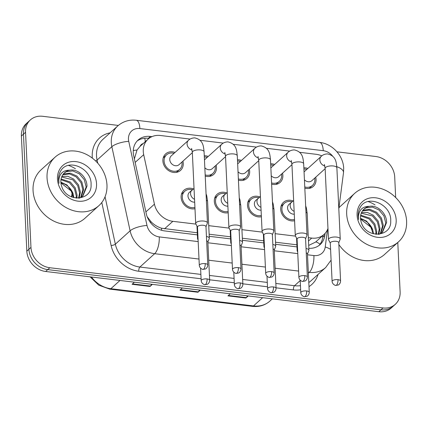 <?xml version="1.0" encoding="UTF-8"?>
<svg xmlns="http://www.w3.org/2000/svg" width="428" height="428" viewBox="0 0 428 428"><rect width="100%" height="100%" fill="white"/><g stroke="black" fill="none" stroke-linecap="round" stroke-linejoin="round"><path stroke-width="0.64" d="M261.39 216.729A11.107 9.389 -132.1 0 1 247.512 205.338A11.107 9.389 -132.1 0 1 250.252 198.33A11.107 9.389 -132.1 0 1 259.823 196.923M228.188 212.721A11.107 9.389 -132.1 0 1 214.316 201.331A11.107 9.389 -132.1 0 1 217.049 194.323A11.107 9.389 -132.1 0 1 226.626 192.916M194.991 208.714A11.107 9.389 -132.1 0 1 181.114 197.324A11.107 9.389 -132.1 0 1 183.853 190.316A11.107 9.389 -132.1 0 1 193.424 188.909M294.587 220.736A11.107 9.389 -132.1 0 1 280.715 209.351A11.107 9.389 -132.1 0 1 283.448 202.337A11.107 9.389 -132.1 0 1 293.025 200.93M282.534 173.185A11.107 9.389 -132.1 0 1 282.865 175.394A11.107 9.389 -132.1 0 1 280.131 182.408A11.107 9.389 -132.1 0 1 271.63 184.163M249.331 169.178A11.107 9.389 -132.1 0 1 249.668 171.387A11.107 9.389 -132.1 0 1 246.929 178.401A11.107 9.389 -132.1 0 1 238.428 180.156M216.135 165.171A11.107 9.389 -132.1 0 1 216.466 167.38A11.107 9.389 -132.1 0 1 213.733 174.394A11.107 9.389 -132.1 0 1 205.231 176.149M182.933 161.163A11.107 9.389 -132.1 0 1 183.27 163.373A11.107 9.389 -132.1 0 1 180.53 170.381A11.107 9.389 -132.1 0 1 169.563 171.152A11.107 9.389 -132.1 0 1 162.891 160.912A11.107 9.389 -132.1 0 1 165.631 153.903A11.107 9.389 -132.1 0 1 175.047 152.438M315.73 177.192A11.107 9.389 -132.1 0 1 316.067 179.407A11.107 9.389 -132.1 0 1 313.328 186.415A11.107 9.389 -132.1 0 1 304.827 188.17M140.047 146.413L137.019 150.025L134.387 158.916M308.695 245.421L315.554 242.109L324.017 234.458A19.602 16.569 47.9 0 0 327.96 228.456M147.179 216.75L151.207 221.945C154.257 224.925 157.707 227.017 161.57 228.22L197.292 232.784M209.131 234.218L230.489 236.796M242.334 238.225L263.691 240.804M275.53 242.232L296.888 244.811M321.803 155.872A19.602 16.569 47.9 0 0 316.185 154.305L299.67 152.309M308.331 237.679L311.728 238.086A19.602 16.569 47.9 0 0 324.017 234.458M190.096 139.084L160.393 135.494A19.602 16.569 47.9 0 0 148.104 139.127A19.602 16.569 47.9 0 0 143.696 154.685L154.433 204.167A19.602 16.569 47.9 0 0 172.848 221.324L195.938 224.112M208.73 225.652L229.135 228.119M241.927 229.665L262.337 232.126M275.129 233.672L295.534 236.133M289.697 151.105L266.467 148.302M256.495 147.098L233.271 144.295M223.298 143.091L200.069 140.288M270.667 163.801A11.107 9.389 -132.1 0 1 274.642 164.464M237.47 159.794A11.107 9.389 -132.1 0 1 241.446 160.452M204.268 155.787A11.107 9.389 -132.1 0 1 208.243 156.445M303.869 167.808A11.107 9.389 -132.1 0 1 307.844 168.471M397.789 242.489L400.121 291.955A19.602 16.569 -132.1 0 1 395.29 304.324A19.602 16.569 -132.1 0 1 383.001 307.957L49.809 267.735A19.602 16.569 -132.1 0 1 30.971 247.395L25.546 132.3L23.47 134.173A19.602 16.569 -132.1 0 1 28.302 121.798A19.602 16.569 -132.1 0 0 23.47 134.173L28.901 249.267L23.47 134.173L21.4 136.045A19.602 16.569 -132.1 0 1 26.231 123.676L30.372 119.926A19.602 16.569 -132.1 0 1 42.666 116.293L118.337 125.431M49.809 267.735L47.733 269.608A19.602 16.569 -132.1 0 1 28.901 249.267A19.602 16.569 -132.1 0 0 47.733 269.608L380.931 309.829L47.733 269.608L45.662 271.48A19.602 16.569 -132.1 0 1 26.83 251.14L21.4 136.045M395.29 304.324L393.22 306.202A19.602 16.569 -132.1 0 1 380.931 309.829A19.602 16.569 -132.1 0 0 393.22 306.202L391.149 308.074A19.602 16.569 -132.1 0 1 378.855 311.707L45.662 271.48M248.24 295.935L245.918 298.032L227.942 295.866L230.259 293.769M152.357 284.363L150.035 286.46L132.059 284.288L134.376 282.191M200.299 290.152L197.977 292.244L180.001 290.077L182.317 287.98M199.657 290.072L198.335 291.848A5.227 2.001 96.9 0 1 197.977 292.244M151.715 284.283L150.394 286.059A5.227 2.001 96.9 0 1 150.035 286.46M247.598 295.86L246.277 297.637A5.227 2.001 96.9 0 1 245.918 298.032M336.98 151.822L375.859 156.52A19.602 16.569 -132.1 0 1 394.696 176.86L395.67 197.522M25.546 132.3A19.602 16.569 -132.1 0 1 30.372 119.926M151.983 136.634L150.372 136.441A19.602 16.569 47.9 0 0 138.084 140.074A19.602 16.569 47.9 0 0 133.675 155.631L146.29 213.775A19.602 16.569 47.9 0 0 164.705 230.927L197.388 234.87M308.829 248.299A19.602 16.569 47.9 0 0 320.128 244.575A19.602 16.569 47.9 0 0 324.831 235.325L325.087 233.383M209.233 236.304L230.59 238.883M242.43 240.311L263.787 242.89M275.632 244.318L296.989 246.897M137.094 141.063A19.602 16.569 -132.1 0 1 148.302 138.314L148.981 138.399M322.996 235.384L322.76 237.198A19.602 16.569 -132.1 0 1 319.042 245.458M303.923 169.039A9.801 8.287 -132.1 0 1 306.849 169.365M314.74 178.091A9.801 8.287 -132.1 0 1 314.869 179.262A9.801 8.287 -132.1 0 1 312.451 185.447A9.801 8.287 -132.1 0 1 304.768 186.945M338.778 242.772L340.164 239.3A5.88 2.193 177.3 0 0 340.233 238.926A5.88 2.193 177.3 0 0 336.686 237.096A5.88 2.193 177.3 0 0 328.966 238.556A5.88 2.193 177.3 0 0 328.485 239.482A5.88 2.193 177.3 0 0 328.581 239.846L330.293 243.174M338.018 279.661A4.248 1.584 177.3 0 1 340.581 280.982L338.773 242.639A4.248 1.584 177.3 0 0 336.21 241.317A4.248 1.584 177.3 0 0 330.635 242.371A4.248 1.584 177.3 0 0 330.288 243.04L332.096 281.383C332.449 285 336.488 285.765 335.83 285.401A4.248 1.626 96.9 0 0 336.52 285.123A4.248 1.626 -83.1 0 0 338.018 279.661A4.248 1.584 177.3 0 0 332.096 281.383M325.141 168.686L311.894 180.664A5.88 4.97 -132.1 0 1 304.431 179.819M294.277 214.177A5.88 4.97 -132.1 0 1 287.579 208.051A5.88 4.97 -132.1 0 1 289.028 204.343L293.635 200.577M297.599 249.904A5.88 2.193 177.3 0 0 297.171 250.781A5.88 2.193 177.3 0 0 297.273 251.14L297.695 251.969M294.528 219.446A9.801 8.287 -132.1 0 1 281.913 209.495A9.801 8.287 -132.1 0 1 284.326 203.305A9.801 8.287 -132.1 0 1 291.88 201.77M307.465 254.072L308.856 250.594A5.88 2.193 177.3 0 0 308.92 250.225A5.88 2.193 177.3 0 0 306.036 248.491M309.267 292.281C309.155 295.277 306.946 296.406 306.828 296.331L304.517 296.7A4.248 1.626 96.9 0 0 305.212 296.422A4.248 1.626 -83.1 0 0 306.71 290.96A4.248 1.584 177.3 0 1 309.267 292.281L307.459 253.938A4.248 1.584 177.3 0 0 306.245 252.905M270.726 165.026A9.801 8.287 -132.1 0 1 273.653 165.358M281.538 174.084A9.801 8.287 -132.1 0 1 281.667 175.25A9.801 8.287 -132.1 0 1 279.254 181.44A9.801 8.287 -132.1 0 1 271.571 182.938M305.576 238.765L306.967 235.288A5.88 2.193 177.3 0 0 307.031 234.919A5.88 2.193 177.3 0 0 303.489 233.089A5.88 2.193 177.3 0 0 295.764 234.544A5.88 2.193 177.3 0 0 295.283 235.475A5.88 2.193 177.3 0 0 295.384 235.839L297.091 239.166M304.822 275.653A4.248 1.584 177.3 0 1 307.379 276.975L305.571 238.631A4.248 1.584 177.3 0 0 303.013 237.31A4.248 1.584 177.3 0 0 297.433 238.364A4.248 1.584 177.3 0 0 297.085 239.033L298.894 277.376C299.247 280.993 303.291 281.758 302.628 281.394A4.248 1.626 96.9 0 0 303.324 281.116A4.248 1.626 -83.1 0 0 304.822 275.653A4.248 1.584 177.3 0 0 298.894 277.376M291.944 164.678L278.698 176.657A5.88 4.97 -132.1 0 1 271.234 175.812M237.524 161.019A9.801 8.287 -132.1 0 1 240.45 161.351M248.342 170.077A9.801 8.287 -132.1 0 1 248.47 171.243A9.801 8.287 -132.1 0 1 246.052 177.427A9.801 8.287 -132.1 0 1 238.369 178.931M272.379 234.758L273.765 231.281A5.88 2.193 177.3 0 0 273.834 230.911A5.88 2.193 177.3 0 0 270.287 229.082A5.88 2.193 177.3 0 0 262.562 230.537A5.88 2.193 177.3 0 0 262.086 231.468A5.88 2.193 177.3 0 0 262.182 231.826L263.894 235.159M271.62 271.646A4.248 1.584 177.3 0 1 274.182 272.968L272.374 234.624A4.248 1.584 177.3 0 0 269.811 233.303A4.248 1.584 177.3 0 0 264.236 234.351A4.248 1.584 177.3 0 0 263.889 235.026L265.697 273.369C266.05 276.986 270.089 277.751 269.426 277.387A4.248 1.626 96.9 0 0 270.122 277.109A4.248 1.626 -83.1 0 0 271.62 271.646A4.248 1.584 177.3 0 0 265.697 273.369M258.742 160.671L245.495 172.65A5.88 4.97 -132.1 0 1 238.032 171.805M204.327 157.012A9.801 8.287 -132.1 0 1 207.254 157.344M215.14 166.069A9.801 8.287 -132.1 0 1 215.268 167.236A9.801 8.287 -132.1 0 1 212.855 173.42A9.801 8.287 -132.1 0 1 205.173 174.918M239.177 230.751L240.568 227.273A5.88 2.193 177.3 0 0 240.632 226.904A5.88 2.193 177.3 0 0 237.091 225.075A5.88 2.193 177.3 0 0 229.365 226.53A5.88 2.193 177.3 0 0 228.884 227.461A5.88 2.193 177.3 0 0 228.985 227.819L230.692 231.152M238.423 267.639A4.248 1.584 177.3 0 1 240.98 268.961L239.172 230.617A4.248 1.584 177.3 0 0 236.614 229.296A4.248 1.584 177.3 0 0 231.034 230.344A4.248 1.584 177.3 0 0 230.687 231.018L232.495 269.362C232.848 272.978 236.893 273.743 236.229 273.38A4.248 1.626 96.9 0 0 236.925 273.096A4.248 1.626 -83.1 0 0 238.423 267.639A4.248 1.584 177.3 0 0 232.495 269.362M225.545 156.659L212.293 168.643A5.88 4.97 -132.1 0 1 204.835 167.792M192.343 152.652L179.097 164.63A5.88 4.97 -132.1 0 1 173.292 165.037A5.88 4.97 -132.1 0 1 169.761 159.617A5.88 4.97 -132.1 0 1 171.205 155.91L188.507 140.266C188.748 140.058 190.637 137.96 194.767 137.88C203.407 139.945 203.439 146.339 204.081 151.78A5.88 2.193 177.3 0 0 200.534 149.95A5.88 2.193 177.3 0 0 200.192 149.912A5.88 2.193 177.3 0 0 192.333 152.336L195.682 223.453A5.88 2.193 177.3 0 0 195.783 223.812L197.495 227.14M181.943 162.062A9.801 8.287 -132.1 0 1 182.071 163.229A9.801 8.287 -132.1 0 1 179.653 169.413A9.801 8.287 -132.1 0 1 169.975 170.093A9.801 8.287 -132.1 0 1 164.09 161.056A9.801 8.287 -132.1 0 1 166.508 154.872A9.801 8.287 -132.1 0 1 174.052 153.336M205.98 226.744L207.366 223.266A5.88 2.193 177.3 0 0 207.436 222.897A5.88 2.193 177.3 0 0 203.889 221.067A5.88 2.193 177.3 0 0 196.163 222.523A5.88 2.193 177.3 0 0 195.682 223.453M205.221 263.632A4.248 1.584 177.3 0 1 207.783 264.953L205.975 226.61A4.248 1.584 177.3 0 0 203.412 225.289A4.248 1.584 177.3 0 0 197.838 226.337A4.248 1.584 177.3 0 0 197.49 227.011L199.298 265.355C199.646 268.971 203.691 269.736 203.027 269.373A4.248 1.626 96.9 0 0 203.723 269.089A4.248 1.626 -83.1 0 0 205.221 263.632A4.248 1.584 177.3 0 0 199.298 265.355M261.08 210.169A5.88 4.97 -132.1 0 1 254.382 204.044A5.88 4.97 -132.1 0 1 255.832 200.336L260.438 196.57M264.397 245.897A5.88 2.193 177.3 0 0 263.969 246.774A5.88 2.193 177.3 0 0 264.071 247.133L264.499 247.962M261.326 215.439A9.801 8.287 -132.1 0 1 248.711 205.483A9.801 8.287 -132.1 0 1 251.129 199.298A9.801 8.287 -132.1 0 1 258.678 197.763M274.268 250.064L275.653 246.587A5.88 2.193 177.3 0 0 275.723 246.218A5.88 2.193 177.3 0 0 272.839 244.484M276.071 288.274C275.958 291.265 273.743 292.394 273.626 292.324L271.315 292.693A4.248 1.626 96.9 0 0 272.01 292.41A4.248 1.626 -83.1 0 0 273.508 286.953A4.248 1.584 177.3 0 1 276.071 288.274L274.262 249.931A4.248 1.584 177.3 0 0 273.043 248.898M227.878 206.162A5.88 4.97 -132.1 0 1 221.18 200.036A5.88 4.97 -132.1 0 1 222.63 196.329L227.236 192.563M231.2 241.884A5.88 2.193 177.3 0 0 230.772 242.767A5.88 2.193 177.3 0 0 230.874 243.125L231.297 243.955M228.129 211.432A9.801 8.287 -132.1 0 1 215.514 201.476A9.801 8.287 -132.1 0 1 217.927 195.291A9.801 8.287 -132.1 0 1 225.481 193.756M241.066 246.057L242.457 242.58A5.88 2.193 177.3 0 0 242.521 242.211A5.88 2.193 177.3 0 0 239.637 240.477M242.869 284.267C242.756 287.258 240.547 288.386 240.429 288.312L238.118 288.686A4.248 1.626 96.9 0 0 238.813 288.402A4.248 1.626 -83.1 0 0 240.311 282.945A4.248 1.584 177.3 0 1 242.869 284.267L241.06 245.923A4.248 1.584 177.3 0 0 239.846 244.891M194.681 202.155A5.88 4.97 -132.1 0 1 187.983 196.029A5.88 4.97 -132.1 0 1 189.427 192.316L194.039 188.555M197.998 237.877A5.88 2.193 177.3 0 0 197.57 238.754A5.88 2.193 177.3 0 0 197.672 239.118L198.1 239.948M194.927 207.425A9.801 8.287 -132.1 0 1 182.312 197.469A9.801 8.287 -132.1 0 1 184.73 191.284A9.801 8.287 -132.1 0 1 192.279 189.748M207.869 242.05L209.255 238.573A5.88 2.193 177.3 0 0 209.324 238.203A5.88 2.193 177.3 0 0 206.44 236.47M209.672 280.26C209.554 283.25 207.345 284.379 207.227 284.304L204.916 284.674A4.248 1.626 96.9 0 0 205.611 284.395A4.248 1.626 -83.1 0 0 207.109 278.938A4.248 1.584 177.3 0 1 209.672 280.26L207.864 241.916A4.248 1.584 177.3 0 0 206.644 240.884M346.675 213.946A32.672 27.617 -132.1 0 1 354.721 193.328A32.672 27.617 -132.1 0 1 386.982 191.07A32.672 27.617 -132.1 0 1 406.6 221.185A32.672 27.617 -132.1 0 1 398.548 241.799A32.672 27.617 -132.1 0 1 366.293 244.056A32.672 27.617 -132.1 0 1 346.675 213.946M338.939 207.794A32.672 27.617 -132.1 0 1 340.736 205.975L354.721 193.328M368.214 201.588A32.672 27.617 -132.1 0 1 375.056 204.916M360.558 219.045A14.771 12.487 -132.1 0 1 372.788 229.996L373.446 233.64M373.2 233.779L370.814 227.161L360.884 219.345M382.129 232.5L385.789 223.175L383.921 215.862L379.005 210.004L372.419 207.104L366.004 207.874L363.843 209.228M379.203 234.266L382.546 232.137L386.607 222.432C386.773 213.347 377.41 204.723 369.428 206.339A14.771 12.487 -132.1 0 0 364.137 208.95A14.771 12.487 -132.1 0 0 360.499 218.275A14.771 12.487 -132.1 0 0 361.376 222.63C366.165 238.861 391.652 237.331 390.711 220.955C391.69 204.793 368.492 194.408 360.825 206.376C358.894 209.201 358.006 212.465 358.161 216.167L358.616 219.489L358.445 216.424C359.135 209.667 362.8 206.307 369.428 206.339M380.273 233.747L382.498 226.15L380.636 218.836L375.714 212.978L369.129 210.078L362.377 211.009M380.765 233.469L383.322 225.406L381.455 218.093L376.533 212.234L369.947 209.335L363.538 210.105L362.714 210.528M378.25 234.351L379.208 229.124L377.346 221.811L372.424 215.953L361.275 213.187M378.764 234.314L380.032 228.381L378.165 221.067L373.248 215.209L367.427 212.459L361.51 212.598M375.779 234.282L375.918 232.099L374.056 224.786L369.134 218.927L360.601 215.862M376.458 234.341L376.742 231.355L374.88 224.042L369.958 218.184L360.718 215.134M372.788 229.996L366.668 221.158L360.504 218.334M396.178 219.922A21.309 18.008 -132.1 0 1 377.566 237.315A21.309 18.008 -132.1 0 1 357.096 215.209A21.309 18.008 -132.1 0 1 375.704 197.816A21.309 18.008 -132.1 0 1 396.178 219.922M398.548 241.799L384.563 254.446A32.672 27.617 -132.1 0 1 338.858 244.527M47.037 177.775A32.672 27.617 -132.1 0 1 55.089 157.162A32.672 27.617 -132.1 0 1 87.344 154.904A32.672 27.617 -132.1 0 1 106.968 185.014A32.672 27.617 -132.1 0 1 98.916 205.633A32.672 27.617 -132.1 0 1 66.656 207.89A32.672 27.617 -132.1 0 1 47.037 177.775M98.916 205.633L84.931 218.275A32.672 27.617 -132.1 0 1 52.671 220.532A32.672 27.617 -132.1 0 1 33.052 190.423A32.672 27.617 -132.1 0 1 41.104 169.804L55.089 157.162M68.582 165.422A32.672 27.617 -132.1 0 1 75.424 168.744M60.92 182.874A14.771 12.487 -132.1 0 1 73.151 193.825L73.809 197.469M73.562 197.608L71.182 190.99L61.252 183.173M82.492 196.329L86.151 187.004L84.289 179.69L79.367 173.832L72.781 170.933L66.367 171.703L64.211 173.056M79.571 198.094L82.914 195.965L86.975 186.26C87.141 177.176 77.778 168.552 69.796 170.173A14.771 12.487 -132.1 0 0 64.505 172.778A14.771 12.487 -132.1 0 0 60.867 182.103A14.771 12.487 -132.1 0 0 61.744 186.458C66.533 202.69 92.02 201.165 91.073 184.784C92.057 168.621 68.86 158.237 61.188 170.205C59.262 173.03 58.374 176.293 58.524 179.995L58.984 183.318L58.813 180.252C59.503 173.501 63.162 170.135 69.796 170.173M80.641 197.581L82.861 189.979L80.999 182.665L76.077 176.807L69.491 173.907L62.745 174.838M81.127 197.297L83.685 189.235L81.823 181.921L76.901 176.063L70.315 173.163L63.9 173.934L63.077 174.357M78.618 198.18L79.576 192.953L77.709 185.64L72.787 179.781L61.637 177.015M79.132 198.143L80.394 192.209L78.533 184.896L73.611 179.038L67.795 176.288L61.878 176.427M76.141 198.111L76.286 195.928L74.418 188.614L69.502 182.756L60.969 179.69M76.826 198.169L77.104 195.184L75.242 187.871L70.32 182.012L61.086 178.968M73.151 193.825L67.03 184.987L60.867 182.162M96.541 183.751A21.309 18.008 -132.1 0 1 77.933 201.144A21.309 18.008 -132.1 0 1 57.464 179.038A21.309 18.008 -132.1 0 1 76.072 161.645A21.309 18.008 -132.1 0 1 96.541 183.751M133.263 150.57A19.602 5.89 -12.2 0 1 137.019 150.025M143.225 143.541A6.532 5.521 47.9 0 0 140.052 146.408M315.875 241.825A19.602 8.496 7.4 0 1 320.091 244.158M161.57 230.275A19.602 7.511 -83.1 0 0 161.57 228.22M150.116 222.105A19.602 5.89 -12.2 0 1 151.207 221.945M145.274 141.684A19.602 7.511 -83.1 0 0 144.776 138.244M308.486 241.018L311.728 238.086M164.539 228.83L172.848 221.324M145.884 211.897L154.433 204.167M135.146 162.415L143.696 154.685M262.632 297.674L253.499 305.929A6.532 2.504 96.9 0 1 252.429 306.362L109.787 289.141A6.532 2.504 -83.1 0 0 110.852 288.713L253.499 305.929A26.14 22.096 47.9 0 0 269.886 301.087C265.028 305.325 259.208 307.079 252.429 306.362M91.442 277.007A26.14 22.096 47.9 0 0 110.852 288.713L119.984 280.452M72.38 193.279A26.14 22.096 47.9 0 0 72.022 197.094M378.855 311.707L383.001 307.957M26.83 251.14L30.971 247.395M180.429 289.686L198.335 291.848M228.37 295.475L246.277 297.637M132.487 283.898L150.394 286.059M332.545 156.011A13.07 11.048 47.9 0 0 323.247 150.683L139.87 128.55A13.07 11.048 47.9 0 0 128.453 139.218A13.07 11.048 47.9 0 0 128.737 141.342L146.991 225.46A13.07 11.048 47.9 0 0 159.269 236.898L198.175 241.595M336.804 166.679A13.07 5.666 7.4 0 1 343.502 172.698L343.679 168.316C343.283 155.557 332.315 143.717 319.63 142.39A13.07 5.008 96.9 0 1 323.247 150.683M198.999 259.047L154.658 253.697A26.14 22.096 -132.1 0 1 130.107 230.82L111.852 146.702A26.14 22.096 -132.1 0 1 111.291 142.454A26.14 22.096 -132.1 0 1 117.732 125.96L102.966 139.309A26.14 22.096 47.9 0 0 96.525 155.803A26.14 22.096 47.9 0 0 97.086 160.056L97.771 163.186M95.53 160.858A3.269 0.979 167.8 0 0 97.086 160.056L111.852 146.702A13.07 3.927 -12.2 0 1 128.737 141.342M318.068 274.401A29.404 24.856 -132.1 0 1 309 286.61M300.643 289.772A29.404 24.856 -132.1 0 1 293.378 289.911L276.049 287.819M267.495 286.787L242.847 283.812M234.293 282.78L209.65 279.805M201.096 278.772L138.742 271.245A29.404 24.856 -132.1 0 1 111.125 245.512L101.789 202.514M92.346 158.135A29.404 24.856 -132.1 0 1 110.119 132.841M308.807 282.517A26.14 22.096 47.9 0 0 310.921 280.87L325.681 267.521A26.14 22.096 -132.1 0 1 309.294 272.363L308.369 273.198M300.21 280.575L294.528 285.711A26.14 22.096 47.9 0 0 300.451 285.669M146.991 225.46A13.07 3.927 -12.2 0 0 130.107 230.82L115.346 244.174A26.14 22.096 47.9 0 0 139.897 267.045L200.887 274.407M105.058 196.768L115.346 244.174A3.269 0.979 167.8 0 1 111.125 245.512M159.269 236.898A13.07 5.008 96.9 0 1 154.658 253.697L139.897 267.045A3.269 1.252 -83.1 0 0 138.742 271.245M307.502 254.788L313.901 255.564A13.07 5.008 96.9 0 1 309.294 272.363L308.326 272.245M298.6 271.068L275.124 268.238M265.397 267.061L241.922 264.231M232.195 263.054L208.725 260.224M209.442 275.439L234.089 278.414M242.644 279.447L267.286 282.421M275.841 283.454L294.528 285.711A3.269 1.252 -83.1 0 0 293.378 289.911M313.901 255.564A13.07 11.048 47.9 0 0 325.232 246.977L327.484 229.659M207.901 242.767L231.377 245.602M241.103 246.774L264.574 249.61M274.3 250.781L297.776 253.617M325.232 246.977A13.07 5.666 7.4 0 1 330.587 249.438M319.63 142.39L136.254 120.257A13.07 5.008 96.9 0 1 139.87 128.55M322.76 237.198L324.831 235.325M148.302 138.314L150.372 136.441M324.857 165.989A5.88 4.97 -132.1 0 1 319.86 160.008A5.88 4.97 -132.1 0 1 321.305 156.295C321.546 156.086 323.434 153.994 327.564 153.914C336.205 155.979 336.237 162.373 336.879 167.813A5.88 2.193 177.3 0 0 333.332 165.978A5.88 2.193 177.3 0 0 332.989 165.946A5.88 2.193 177.3 0 0 325.13 168.364L328.485 239.482M305.662 205.841L306.357 207.89L307.192 213.519A5.88 2.193 177.3 0 0 305.961 212.267M294.143 211.346A5.88 4.97 -132.1 0 1 290.168 205.713A5.88 4.97 -132.1 0 1 291.618 202M306.71 290.96A4.248 1.584 177.3 0 0 300.782 292.682L300.194 280.238M291.661 161.982A5.88 4.97 -132.1 0 1 286.658 156.001A5.88 4.97 -132.1 0 1 288.108 152.288C288.349 152.079 290.232 149.987 294.368 149.907C303.003 151.972 303.035 158.365 303.677 163.806A5.88 2.193 177.3 0 0 300.135 161.971A5.88 2.193 177.3 0 0 299.793 161.939A5.88 2.193 177.3 0 0 291.928 164.357L295.283 235.475M258.459 157.975A5.88 4.97 -132.1 0 1 253.462 151.988A5.88 4.97 -132.1 0 1 254.906 148.281C255.147 148.072 257.035 145.98 261.166 145.9C269.806 147.965 269.838 154.353 270.48 159.794A5.88 2.193 177.3 0 0 266.933 157.964A5.88 2.193 177.3 0 0 266.591 157.927A5.88 2.193 177.3 0 0 258.731 160.35L262.086 231.468M225.262 153.968A5.88 4.97 -132.1 0 1 220.26 147.981A5.88 4.97 -132.1 0 1 221.709 144.273C221.95 144.065 223.833 141.968 227.969 141.887C236.604 143.952 236.636 150.346 237.278 155.787A5.88 2.193 177.3 0 0 233.736 153.957A5.88 2.193 177.3 0 0 233.394 153.919A5.88 2.193 177.3 0 0 225.529 156.343L228.884 227.461M192.06 149.961A5.88 4.97 -132.1 0 1 187.063 143.974A5.88 4.97 -132.1 0 1 188.507 140.266M272.459 201.834L273.155 203.883L273.99 209.511A5.88 2.193 177.3 0 0 272.764 208.254M260.946 207.339A5.88 4.97 -132.1 0 1 256.971 201.706A5.88 4.97 -132.1 0 1 258.421 197.993M273.508 286.953A4.248 1.584 177.3 0 0 267.586 288.675L266.997 276.231M239.263 197.827L239.958 199.876L240.793 205.504A5.88 2.193 177.3 0 0 239.562 204.247M227.744 203.332A5.88 4.97 -132.1 0 1 223.769 197.699A5.88 4.97 -132.1 0 1 225.219 193.986M240.311 282.945A4.248 1.584 177.3 0 0 234.384 284.668L233.795 272.224M206.061 193.82L206.756 195.869L207.591 201.492A5.88 2.193 177.3 0 0 206.366 200.24M194.547 199.325A5.88 4.97 -132.1 0 1 190.572 193.686A5.88 4.97 -132.1 0 1 192.022 189.979M207.109 278.938A4.248 1.584 177.3 0 0 201.181 280.661L200.598 268.217M139.812 146.622L148.104 139.127M109.787 289.141L98.782 285.187L90.105 276.846M71.529 196.891L72.15 192.771M269.886 301.087L272.363 298.851M325.681 267.521L331.09 260.112M136.254 120.257C129.176 119.492 123.002 121.397 117.732 125.96M338.81 208.773L343.502 172.698M340.581 280.982C340.469 283.978 338.254 285.107 338.136 285.032L335.83 285.401M304.062 171.89L321.305 156.295M325.13 168.364L324.381 164.427M312.451 185.447L309.177 188.411M336.879 167.813L340.233 238.926M296.577 238.161L297.171 250.781M284.326 203.305L281.052 206.269M307.192 213.519L308.92 250.225M294.576 220.468L294.197 220.811M300.782 292.682C301.135 296.299 305.18 297.064 304.517 296.7M307.379 276.975C307.267 279.971 305.057 281.1 304.939 281.025L302.628 281.394M270.86 167.883L288.108 152.288M291.928 164.357L291.184 160.42M279.254 181.44L275.974 184.404M303.677 163.806L307.031 234.919M274.182 272.968C274.07 275.964 271.855 277.093 271.737 277.018L269.426 277.387M237.663 163.876L254.906 148.281M258.731 160.35L257.982 156.413M246.052 177.427L242.778 180.391M270.48 159.794L273.834 230.911M240.98 268.961C240.868 271.951 238.658 273.08 238.54 273.011L236.229 273.38M204.461 159.869L221.709 144.273M225.529 156.343L224.786 152.4M212.855 173.42L209.576 176.384M237.278 155.787L240.632 226.904M207.783 264.953C207.671 267.944 205.456 269.073 205.338 268.998L203.027 269.373M166.508 154.872L163.229 157.836M192.333 152.336L191.584 148.393M179.653 169.413L176.379 172.377M204.081 151.78L207.436 222.897M263.375 234.153L263.969 246.774M251.129 199.298L247.849 202.262M273.99 209.511L275.723 246.218M261.374 216.461L261 216.803M267.586 288.675C267.933 292.292 271.978 293.057 271.315 292.693M230.178 230.146L230.772 242.767M217.927 195.291L214.653 198.255M240.793 205.504L242.521 242.211M228.178 212.454L227.798 212.796M234.384 284.668C234.737 288.285 238.781 289.05 238.118 288.686M196.976 226.134L197.57 238.754M184.73 191.284L181.451 194.248M207.591 201.492L209.324 238.203M194.975 208.447L194.601 208.789M201.181 280.661C201.535 284.278 205.579 285.043 204.916 284.674"/></g></svg>
